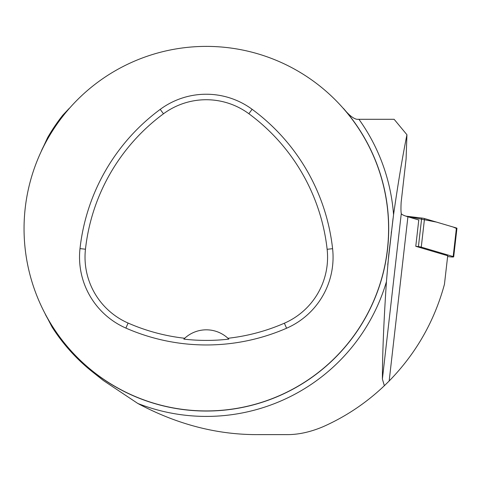 <?xml version="1.0" encoding="UTF-8"?>
<svg xmlns="http://www.w3.org/2000/svg" width="481" height="481" viewBox="0 0 481 481"><rect width="100%" height="100%" fill="white"/><g stroke="black" fill="none" stroke-linecap="round" stroke-linejoin="round"><path stroke-width="0.72" d="M24.05 228.661A182.275 182.275 0 0 1 297.462 70.809A182.275 182.275 0 0 1 297.462 386.514A182.275 182.275 0 0 1 24.05 228.661M447.619 256.529L449.861 256.8A3.62 0.397 -173.5 0 0 453.685 256.836A3.62 0.397 -173.5 0 0 453.168 256.565L421.266 247.126A3.62 0.397 -173.5 0 0 418.428 246.615L415.776 246.296L447.709 255.748L444.45 284.289C434.403 321.314 415.975 353.553 389.165 381L384.355 385.72C366.155 403.006 345.701 416.684 323.004 426.749C310.005 432.221 297.661 434.842 285.973 434.614L258.634 434.614C217.646 434.944 177.375 424.567 137.831 403.475L103.319 380.483L92.605 371.987A182.954 182.954 0 0 1 52.086 327.068L45.376 314.213M415.776 246.296L418.777 219.991L407.912 216.781A46.483 5.105 -173.5 0 1 401.413 213.877L401.28 213.582C400.907 211.959 400.859 208.195 401.148 202.285L406.09 158.964L406.932 134.74C402.567 156.373 398.112 183.027 393.554 214.706L388.72 255.104L386.429 281.698A187.752 187.752 0 0 1 137.831 403.475M406.932 134.74L394.131 119.294L356.926 119.294C353.27 118.615 348.767 114.977 343.41 108.369L343.266 108.369M384.355 385.72L382.389 379.052C382.449 353.529 383.796 321.074 386.429 281.698M41.522 150.787L47.619 137.632A182.954 182.954 0 0 1 62.807 115.187L69.234 108.369A182.383 182.383 0 0 0 41.516 150.547M45.382 314.454A182.383 182.383 0 0 0 310.053 378.673A182.383 182.383 0 0 0 343.41 108.369M59.692 119.24L60.57 118.073M80.002 248.611A200.499 200.499 0 0 1 160.215 109.373A77.465 77.465 0 0 1 252.116 109.295A200.499 200.499 0 0 1 332.593 248.683A77.465 77.465 0 0 1 286.574 328.234A200.499 200.499 0 0 1 125.884 328.084A77.465 77.465 0 0 1 80.002 248.611L85.462 249.212A195.003 195.003 0 0 1 163.48 113.793A71.97 71.97 0 0 1 248.863 113.726A195.003 195.003 0 0 1 327.134 249.29A71.97 71.97 0 0 1 284.379 323.202A195.003 195.003 0 0 1 227.952 338.275L228.836 339.123A195.953 195.953 0 0 1 183.826 339.111L184.716 338.257A195.003 195.003 0 0 1 128.09 323.052A71.97 71.97 0 0 1 85.462 249.212M184.716 338.257A31.896 31.896 0 0 1 227.952 338.275M456.379 228.409L453.012 226.978L436.52 222.102L405.91 216.149L421.693 218.043A3.62 0.397 6.5 0 1 424.531 218.554L456.427 227.988A3.62 0.397 6.5 0 1 456.95 228.259L453.685 256.836M389.165 381L407.912 216.781M393.031 218.548L387.74 264.875M382.389 379.052L401.28 213.582M358.934 119.294A187.752 187.752 0 0 1 393.554 214.706M163.48 113.793L160.215 109.373M248.863 113.726L252.116 109.295M327.134 249.29L332.593 248.683M284.379 323.202L286.574 328.234M128.09 323.052L125.884 328.084M418.428 246.615L421.693 218.043M453.168 256.565L456.427 227.988M424.531 218.554L421.266 247.126M391.462 231.319L391.227 233.345M389.706 246.693L388.744 255.104"/></g></svg>
